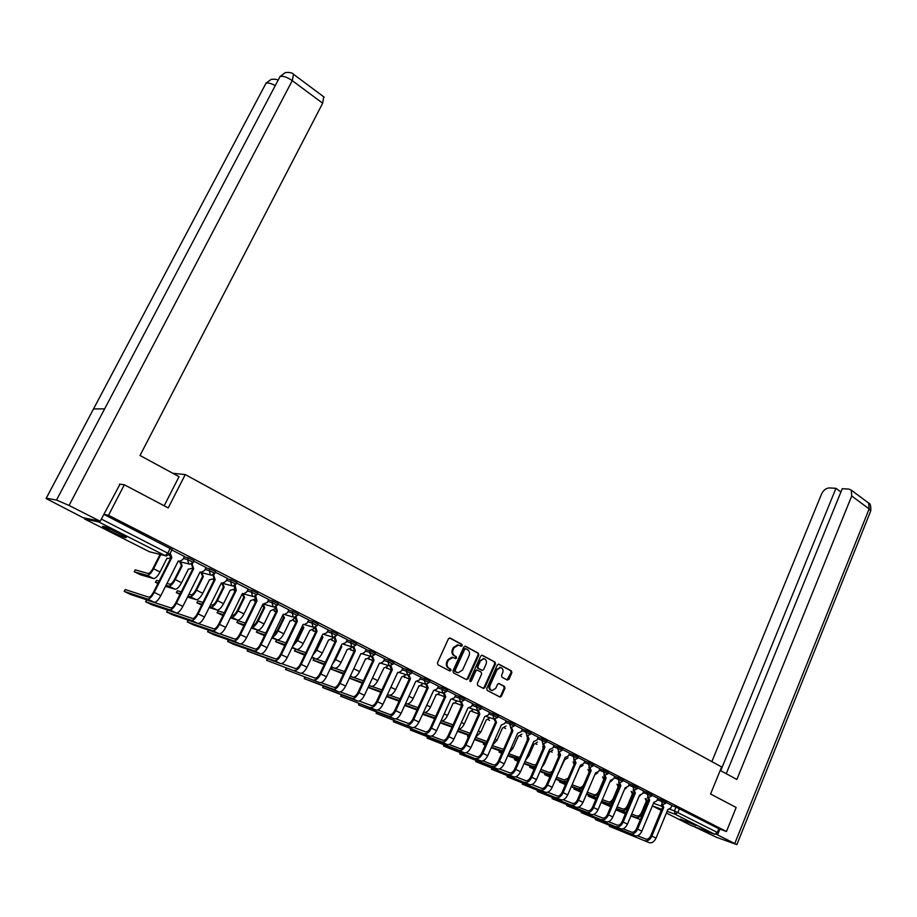 <?xml version="1.0" encoding="UTF-8"?>
<svg xmlns="http://www.w3.org/2000/svg" width="917" height="917" viewBox="0 0 917 917"><rect width="100%" height="100%" fill="white"/><g stroke="black" fill="none" stroke-linecap="round" stroke-linejoin="round"><path stroke-width="1.38" d="M457.652 644.823L453.307 647.551L452.402 649.545L453.158 649.752L454.064 647.757L458.42 645.018L457.652 644.823L461.285 646.267L462.225 645.671L461.881 644.342L450.167 638.049L448.447 638.794L437.443 662.853L437.948 664.779L449.777 670.946L450.981 670.419L450.625 669.078L449.101 668.287C447.072 666.9 446.533 664.859 447.507 662.154L448.413 660.148L452.826 657.397L452.07 657.18L447.656 659.931L448.413 660.148M460.793 646.061L461.125 644.135L449.548 637.934M449.49 670.797L450.224 670.189L449.101 668.287M452.07 657.18L455.657 658.624L456.609 658.028L456.265 656.687L454.752 655.884C452.723 654.486 452.196 652.446 453.158 649.752M455.153 658.406L455.852 657.81L454.752 655.884M118.545 532.926C107.851 527.722 102.521 525.613 102.566 526.587L110.407 531.115C120.987 536.262 126.282 538.359 126.294 537.408L118.545 532.926M695.992 825.529L680.242 819.11L695.992 825.529M507.319 680.059L508.946 679.314L511.869 672.746L511.399 670.889L498.986 664.229L497.335 664.963L486.755 688.575L487.236 690.444L500.063 697.08L501.416 696.221L504.969 688.243L504.499 686.386L498.859 683.474L497.53 684.334L495.753 688.289L492.142 690.581C489.907 689.802 489.219 688.048 490.068 685.308L497.025 669.777L500.567 667.519C502.814 668.287 503.525 670.04 502.676 672.791L501.53 675.37L502 677.239L507.319 680.059M119.485 484.13L124.345 484.772L168.235 507.926L185.245 474.57L721.622 766.956L710.583 793.996L736.156 807.487L726.459 831.524L108.527 515.274L103.862 514.368L101.397 519.102L169.725 554.143M124.345 484.772L108.527 515.274M478.834 655.059L478.342 653.168L465.527 646.29L463.83 647.024L452.952 670.946L453.457 672.86L466.398 679.6L468.083 678.844L478.834 655.059L477.574 652.961L464.919 646.176M482.388 655.334L495.008 662.097L495.478 663.977L484.887 687.601L483.523 688.461L477.791 685.526L477.298 683.646L481.631 674.018L481.15 672.127L477.218 670.121L475.866 670.969L471.327 681.022L470.375 681.629L469.813 680.231L480.714 656.068L481.941 655.208M671.794 805.584L675.989 807.098L674.431 810.892L717.346 832.476L714.664 834.264L690.856 825.392M726.459 831.524L718.848 828.75L717.346 832.476M84.272 517.933L84.513 518.942L98.772 521.945L99.964 521.211M100.732 520.226L101.397 519.102M184.386 556.436L171.823 549.982M206.027 567.485L193.808 561.204M166.607 611.926L167.662 610.137L192.444 618.448C193.934 618.562 195.573 616.958 197.384 613.645L214.395 579.441L215.174 579.647L198.141 613.897C195.711 618.356 193.487 620.522 191.481 620.362L166.573 611.983L172.877 614.94L197.82 623.445C199.837 623.606 202.061 621.451 204.48 616.992L221.433 582.822L222.567 583.212L225.788 581.389L227.427 578.386L215.403 572.242M248.175 589.012L236.609 583.074M268.704 599.5L257.436 593.712M288.866 609.794L277.897 604.165M261.334 653.855L275.513 658.876C277.117 659.059 278.779 657.546 280.499 654.337L296.5 621.118L297.349 621.371L281.336 654.623C279.009 658.956 276.774 660.985 274.607 660.733L247.212 651.024L280.51 663.599C282.688 663.862 284.923 661.833 287.239 657.523L303.183 624.328L304.157 624.672L307.252 622.872L308.811 619.961L298.002 614.436M322.933 634.346L326.75 632.799L328.286 629.899L317.763 624.534M347.291 639.642L337.192 634.449M321.076 682.649L334.12 687.395C335.805 687.635 337.467 686.18 339.13 683.05L354.443 650.531L355.337 650.806L340.012 683.36C337.777 687.59 335.53 689.538 333.261 689.217L304.238 678.637L338.866 691.934C341.135 692.266 343.394 690.329 345.617 686.111L360.874 653.615L361.757 653.936L364.76 652.159L366.25 649.293L356.277 644.204M340.299 691.922L352.999 696.576C354.707 696.84 356.381 695.407 358.02 692.301L373.104 659.999L374.021 660.286L358.914 692.622C356.702 696.817 354.455 698.743 352.151 698.387L322.635 687.544L357.664 701.069C359.968 701.425 362.226 699.511 364.427 695.315L379.466 663.048L380.326 663.358L383.283 661.593L384.762 658.75L375.053 653.798M402.827 668.012L393.508 663.22M377.77 710.01L389.828 714.503C391.582 714.79 393.255 713.403 394.849 710.331L409.521 678.488L410.461 678.786L395.777 710.675C393.622 714.802 391.364 716.67 389.003 716.28L358.536 704.932L394.344 718.871C396.694 719.272 398.952 717.403 401.107 713.277L415.722 681.457L419.424 679.99L420.869 677.193L411.664 672.493M433.581 690.524L437.054 688.965L438.475 686.191L429.523 681.618M455.669 695.006L447.083 690.593M431.655 736.053L442.854 740.306C444.653 740.627 446.327 739.297 447.874 736.294L461.95 705.093L462.913 705.414L448.837 736.649C446.751 740.695 444.493 742.495 442.063 742.048L410.312 730.001L447.141 744.512C449.571 744.959 451.829 743.171 453.915 739.136L467.934 707.97L471.476 706.491L472.851 703.752L464.369 699.419M449.032 744.466L459.956 748.627C461.778 748.971 463.452 747.653 464.988 744.673L478.869 713.678L479.843 714.011L465.962 745.04C463.887 749.051 461.629 750.828 459.176 750.358L427.047 738.093L464.174 752.788C466.638 753.258 468.896 751.493 470.96 747.481L484.784 716.521L488.268 715.042L489.632 712.326L481.379 708.107M501.53 725.015L504.797 723.467L506.15 720.762L498.103 716.658M482.961 760.881L493.369 764.881C495.226 765.248 496.899 763.964 498.401 761.03L511.904 730.448L512.901 730.792L499.387 761.408C497.369 765.363 495.111 767.093 492.612 766.601L459.738 753.923L497.45 768.95C499.948 769.443 502.218 767.724 504.224 763.781L517.692 733.222L521.074 731.743L522.403 729.061L514.575 725.072M538.279 737.199L530.794 733.348M549.73 749.487L552.859 747.94L554.166 745.292L546.75 741.509M565.308 757.396L568.391 755.849L569.675 753.212L562.465 749.533M584.828 760.972L577.951 757.442M599.878 768.664L593.184 765.225M578.547 807.166L587.579 810.731C589.505 811.155 591.178 809.963 592.588 807.155L605.082 777.742L606.137 778.12L593.631 807.556C591.74 811.35 589.482 812.955 586.88 812.37L552.114 798.65L591.293 814.514C593.907 815.098 596.153 813.505 598.044 809.722L610.504 780.333L613.599 778.865L614.837 776.286L608.2 772.893M629.314 783.703L622.987 780.447M643.7 791.05L637.556 787.886M623.136 828.773L631.561 832.132C633.532 832.59 635.206 831.444 636.57 828.681L648.594 799.83L649.672 800.22L637.636 829.106C635.79 832.819 633.544 834.367 630.896 833.748L595.351 819.58L635.114 835.8C637.774 836.419 640.02 834.883 641.854 831.169L653.844 802.341L656.813 800.873L658.016 798.34L651.907 795.222M657.821 798.455L662.017 799.956L661.455 801.309L665.685 803.326M643.642 791.211L647.838 792.701L647.264 794.065L651.54 796.105M629.245 783.863L633.452 785.353L632.868 786.717L637.177 788.78M614.631 776.412L618.837 777.88L618.253 779.267L622.609 781.353M599.81 768.836L604.016 770.303L603.42 771.701L607.811 773.81M584.748 761.156L588.966 762.612L588.359 764.01L592.795 766.142M569.468 753.361L573.675 754.806L573.068 756.216L577.55 758.37M553.948 745.441L558.166 746.874L557.547 748.295L562.064 750.473M538.187 737.394L542.405 738.815L541.775 740.248L546.337 742.449M522.174 729.221L526.392 730.643L525.762 732.075L530.37 734.311M505.92 720.934L510.139 722.332L509.497 723.777L514.15 726.035M489.403 712.498L493.621 713.884L492.968 715.34L497.679 717.633M472.622 703.935L476.829 705.311L476.175 706.778L480.932 709.093M455.566 695.235L459.772 696.599L459.108 698.066L463.922 700.416M438.234 686.397L442.441 687.739L441.765 689.217L446.636 691.601M420.616 677.411L424.823 678.729L424.135 680.231L429.053 682.638M402.701 668.275L406.919 669.582L406.22 671.084L411.194 673.525M384.498 658.991L388.705 660.274L387.994 661.787L393.026 664.263M365.986 649.545L370.181 650.806L369.471 652.331L374.56 654.853M347.153 639.94L351.349 641.189L350.626 642.725L355.785 645.27M327.999 630.174L332.195 631.4L331.461 632.948L336.677 635.527M308.525 620.247L312.708 621.439L311.963 622.998L317.248 625.623M288.695 610.137L292.878 611.307L292.122 612.877L297.475 615.536M268.521 599.856L272.704 600.99L271.936 602.572L277.358 605.277M247.991 589.39L252.175 590.502L251.396 592.095L256.886 594.835M227.095 578.742L231.267 579.819L230.476 581.424L236.047 584.209M205.821 567.91L209.993 568.941L209.179 570.557L214.83 573.389M184.157 556.871L188.317 557.868L187.504 559.496L193.223 562.373M185.245 474.57L172.832 473.298M668.012 809.528L670.808 807.992L671.989 805.481L666.051 802.444M666.246 801.974L662.017 799.956M652.102 794.741L647.838 792.701M637.751 787.416L633.452 785.353M623.182 779.966L618.837 777.88M608.395 772.412L604.016 770.303M584.152 762.554L588.359 764.01L589.665 767.701L592.818 766.096L593.414 764.698L588.966 762.612M578.146 756.961L573.675 754.806M562.671 749.051L558.166 746.874M546.956 741.028L542.405 738.815M531 732.878L526.392 730.643M514.792 724.59L510.139 722.332M498.321 716.177L493.621 713.884M481.585 707.626L476.829 705.311M464.587 698.949L459.772 696.599M447.301 690.111L442.441 687.739M429.741 681.148L424.823 678.729M411.882 672.023L406.919 669.582M393.737 662.75L388.705 660.274M375.271 653.317L370.181 650.806M356.507 643.734L351.349 641.189M337.41 633.979L332.195 631.4M317.993 624.064L312.708 621.439M298.231 613.966L292.878 611.307M278.126 603.695L272.704 600.99M257.666 593.242L252.175 590.502M236.838 582.604L231.267 579.819M215.633 571.772L209.993 568.941M194.037 560.745L188.317 557.868M718.848 828.75L675.989 807.098M103.862 514.368L172.052 549.524M452.402 649.545C451.439 652.239 451.966 654.279 453.995 655.666M448.356 668.057C446.315 666.682 445.788 664.642 446.751 661.936L447.656 659.931M466.18 679.486L467.326 678.614L478.055 654.853M465.882 648.789L464.701 649.305L455.164 670.293L455.52 671.622L458.133 672.791L462.558 670.04L469.034 655.724C469.985 653.053 469.47 651.024 467.464 649.637L465.882 648.789M465.561 648.697L463.933 649.098L464.701 649.305M457.331 672.562L454.752 671.404L454.408 670.063L463.933 649.098M481.792 655.219L495.008 662.097M482.984 688.231L484.107 687.36L494.699 663.759L494.229 661.879M477.138 670.109L475.098 670.751L470.57 680.792L471.327 681.022M469.928 681.377L470.57 680.792M486.113 664.046C486.973 661.272 486.251 659.495 483.947 658.715L480.37 660.985L477.895 666.487L478.376 668.378L482.296 670.396L483.649 669.536L486.113 664.046M483.798 658.67L479.602 660.779L480.37 660.985M481.608 670.178L477.608 668.161L477.115 666.269L479.602 660.779M500.395 667.461L496.246 669.559L497.025 669.777M491.466 690.375L491.363 690.352C489.139 689.561 488.44 687.807 489.288 685.079L496.246 669.559M499.524 696.84L500.636 695.98L504.178 688.014L503.708 686.157L498.619 683.474M507.09 679.944L511.078 672.528L510.62 670.671L498.389 664.114M134.214 571.669L135.257 569.847L148.084 573.469C149.482 573.492 151.076 571.853 152.887 568.563L159.913 554.728L160.624 554.9L153.597 568.758C151.156 573.194 149.001 575.395 147.121 575.36L134.169 571.75L140.622 574.81L153.552 578.547C155.431 578.581 157.586 576.392 160.028 571.967L167.02 558.144L168.235 558.545L171.055 557.525M159.913 554.728L159.088 554.2M159.799 554.384L160.624 554.9M124.254 591.408L130.615 594.48L154.205 602.263L147.637 599.076L124.254 591.408L125.205 589.539L148.623 597.127C150.044 597.196 151.683 595.546 153.529 592.176L171.089 557.467L169.198 554.911M124.162 591.373L125.205 589.539M171.089 557.467L171.823 557.639L154.251 592.405C151.763 596.944 149.551 599.168 147.637 599.076M170.23 553.111L171.823 557.639M184.397 556.401L182.827 559.519L179.549 561.353L178.311 560.94L160.83 595.626C158.343 600.154 156.131 602.366 154.205 602.263M158.183 582.971L155.431 582.261L157.884 583.579M155.466 582.18L156.52 580.369L159.122 581.126M166.986 583.407L169.714 584.209C171.147 584.244 172.751 582.627 174.539 579.372L181.451 565.629L179.778 561.697M181.451 565.629L182.185 565.823L175.262 579.578C172.855 583.969 170.688 586.146 168.774 586.089L166.046 585.287M180.511 561.88L182.185 565.823M188.444 569.044L181.577 582.731C179.17 587.109 177.015 589.276 175.078 589.207L165.496 586.364M188.673 569.102L192.41 568.265M180.328 593.689L176.316 592.577L179.95 594.457M176.362 592.508L177.417 590.72L181.245 591.855M188.982 594.159L190.965 594.755C192.421 594.812 194.037 593.219 195.802 589.986L202.611 576.346L200.949 572.495M202.611 576.346L203.368 576.541L196.547 590.204C194.163 594.56 191.997 596.703 190.037 596.623L188.042 596.016M201.706 572.689L203.368 576.541M209.512 579.716L202.749 593.299C200.376 597.655 198.21 599.775 196.238 599.684L187.526 597.047M209.741 579.773L213.478 578.833M164.177 505.783L179.044 476.668L140.014 455.485L322.669 103.208L292.271 80.639L69.062 505.45L100.194 521.257L120.012 484.199M69.062 505.45L56.51 500.052L104.63 408.867L93.523 408.936L46.274 498.172L56.51 500.052M275.26 85.59C271.123 83.355 268.028 82.576 265.987 83.264L46.068 498.516L83.069 517.681L100.194 521.257M323.701 96.789L322.669 103.208M93.523 408.936L265.987 83.264L271.203 79.355M293.509 74.266L292.271 80.639C287.078 77.097 283.009 75.733 280.04 76.547L285.29 72.581M720.2 770.429L736.867 779.473L851.721 495.982L851.297 490.148L848.936 489.116L842.253 488.704L726.241 773.707M870.554 511.422L736.855 844.626L716.464 837.267L694.054 826.607M736.855 844.626L715.994 834.092M840.912 491.993L835.949 488.325L829.404 487.924C826.068 488.119 823.455 490.148 821.563 493.999L711.856 761.626M835.949 488.325L720.716 770.716M717.587 834.688L719.845 829.106M105.948 527.195L123.543 535.608M122.454 534.989L107.117 527.665M685.389 820.738L693.997 824.543M692.495 823.844L686.913 821.368M145.688 601.781L151.935 604.807L176.213 612.946L169.76 609.816L145.688 601.781L146.617 599.924L170.734 607.891C172.19 607.971 173.829 606.343 175.651 603.008L192.937 568.551L191.47 564.001M145.562 601.747L146.617 599.924M192.937 568.551L193.693 568.746L176.396 603.248C173.932 607.753 171.72 609.943 169.76 609.816M192.822 563.015L192.18 564.276L193.693 568.746M206.05 567.463L204.502 570.546L201.247 572.38L200.066 571.979L182.85 606.401C180.397 610.894 178.185 613.083 176.213 612.946M214.395 579.441L212.882 575.074M214.131 574.34L213.684 575.234L215.174 579.647M202.061 604.234L196.846 602.733L201.625 605.105M196.891 602.652L197.957 600.887L202.966 602.412M210.566 604.727L211.85 605.117C213.34 605.186 214.945 603.627 216.699 600.417L223.404 586.88L221.765 583.109M223.404 586.88L224.172 587.086L217.455 600.646C215.105 604.968 212.927 607.077 210.933 606.962L209.649 606.573M222.533 583.315L224.172 587.086M230.213 590.193L223.553 603.684C221.215 608.005 219.037 610.103 217.02 609.977L209.168 607.547M230.431 590.261L234.236 589.15M223.393 614.608L217.031 612.705L222.946 615.525M217.077 612.625L218.143 610.882L224.287 612.785M231.772 615.112L232.368 615.296C233.881 615.387 235.497 613.851 237.228 610.665L243.83 597.219L242.099 594.113M243.83 597.219L244.621 597.437L238.007 610.905C235.68 615.192 233.503 617.267 231.462 617.13L230.866 616.946M243.005 593.746L244.621 597.437M250.559 600.497L244.002 613.897C241.687 618.173 239.497 620.247 237.457 620.098L230.408 617.875M250.777 600.555L254.674 599.179M244.346 624.798L236.884 622.517L243.922 625.681M236.918 622.437L237.996 620.706L245.229 622.998M252.588 625.314C254.135 625.371 255.74 623.847 257.402 620.74L263.913 607.386L262.285 605.449M263.913 607.386L264.715 607.616L258.204 620.981C255.935 625.188 253.768 627.239 251.705 627.148L257.528 630.048L251.269 628.03M263.099 604.051L264.715 607.616M270.561 610.619L264.085 623.927C261.803 628.179 259.614 630.22 257.528 630.048M270.767 610.688L274.825 608.842M187.435 621.99L193.476 624.913L219.048 633.75L212.824 630.724L187.435 621.99L188.329 620.201M187.274 621.944L188.1 620.133M198.141 623.503L213.764 628.821C215.277 628.959 216.939 627.377 218.716 624.087L235.463 590.135L233.938 585.94M235.463 590.135L236.265 590.353L219.495 624.351C217.1 628.787 214.876 630.907 212.824 630.724M235.119 585.355L236.265 590.353M242.776 593.654L252.794 596.417M248.198 588.989L246.696 592.038L243.509 593.849L242.409 593.471L225.72 627.4C223.324 631.824 221.1 633.934 219.048 633.75M207.781 631.836L213.718 634.713L239.899 643.872L233.789 640.903L207.781 631.836L208.618 630.151M219.633 633.819L234.706 639.023C236.254 639.172 237.916 637.613 239.669 634.358L256.164 600.646L254.628 596.6M256.164 600.646L256.989 600.876L240.472 634.621C238.099 639.023 235.875 641.109 233.789 640.903M255.774 596.13L256.989 600.876M263.03 603.936L246.593 637.613C244.22 642.003 241.996 644.089 239.899 643.872M263.225 604.039L267.237 602.492L268.715 599.477M227.783 641.522L233.617 644.353L260.382 653.821L254.376 650.91L227.783 641.522L228.574 639.917M240.69 643.929L255.281 649.03C256.863 649.202 258.525 647.666 260.268 644.433L276.51 610.974L274.962 607.054M276.51 610.974L277.347 611.215L261.081 644.708C258.732 649.076 256.496 651.139 254.376 650.91M276.074 606.676L277.347 611.215M260.382 653.821C262.514 654.062 264.749 652.01 267.088 647.654L283.273 614.218L284.293 614.585L287.422 612.774L288.878 609.771M264.921 634.828L256.393 632.157L264.52 635.664M256.428 632.088L257.517 630.369L265.804 633.028M273.151 635.126L277.232 630.644L283.651 617.382L282.333 616.178M283.651 617.382L284.476 617.622L278.057 630.896C276.2 634.449 274.275 636.478 272.246 637.006M282.791 615.227L284.476 617.622M290.219 620.58L283.846 633.785C281.576 638.003 279.387 640.02 277.266 639.814L271.753 638.026M290.196 620.614L291.205 620.878L294.815 617.966M296.5 621.118L294.953 617.324M296.042 617.015L297.349 621.371M285.141 644.685L275.593 641.648L284.751 645.499M275.627 641.579L276.716 639.883L286.001 642.909M293.532 644.399L296.73 640.375L303.057 627.205L302.117 626.54M303.057 627.205L303.894 627.457L297.567 640.639L292.557 646.439M302.427 625.898L303.894 627.457M309.82 630.46L303.252 643.482C301.017 647.666 298.827 649.649 296.672 649.431L291.881 647.849M309.74 630.426L313.511 628.902L314.233 627.411M266.801 660.412L300.295 673.204L266.801 660.412L267.5 658.945M281.599 663.621L295.377 668.539C297.016 668.745 298.678 667.255 300.375 664.08L316.147 631.091L314.611 627.411M316.147 631.091L317.007 631.343L301.223 664.378C298.942 668.665 296.695 670.671 294.495 670.384M315.666 627.159L317.007 631.343M322.738 634.255L307.035 667.209C304.753 671.496 302.507 673.491 300.295 673.204M305.006 654.394L294.472 650.967L304.639 655.162M294.506 650.91L295.606 649.225L305.854 652.617M313.774 653.053L315.907 649.947L322.142 636.868L321.638 636.581M322.142 636.868L322.99 637.132L316.755 650.222L312.628 655.472M321.833 636.157L322.99 637.132M328.55 639.986L322.348 653.007C320.136 657.168 317.947 659.128 315.757 658.876L311.654 657.512M328.745 640.043L332.458 638.519L333.077 637.2M285.817 669.616L319.746 682.649L285.817 669.616L286.494 668.218M301.51 673.216L314.921 678.053C316.571 678.271 318.245 676.803 319.918 673.64L335.45 640.891L333.926 637.315M335.45 640.891L336.333 641.155L320.79 673.949C318.52 678.213 316.273 680.185 314.05 679.887M334.969 637.12L336.333 641.155M319.746 682.649C321.982 682.959 324.24 680.987 326.486 676.746L341.949 644.066M342.156 644.112L345.915 642.565L347.302 639.619M324.526 663.931L313.041 660.148L324.171 664.676M313.075 660.091L314.187 658.429L325.363 662.166M334.292 660.263L340.872 646.359L341.766 646.645L335.622 659.632L332.481 664.068M340.986 646.107L341.766 646.645M347.222 649.454L341.124 662.383C338.946 666.51 336.745 668.436 334.522 668.172L331.094 667.014M347.428 649.5L351.085 647.987L351.67 646.749M354.443 650.531L352.93 647.047M353.962 646.898L355.337 650.806M343.715 673.319L331.312 669.181L343.371 674.029M331.346 669.123L332.458 667.484L344.54 671.565M359.819 655.861L352.22 672.058M369.941 656.148L369.402 657.294L366.468 659.025L365.631 658.727L359.59 671.611C357.435 675.703 355.234 677.606 352.988 677.319L350.191 676.356M362.57 682.557L349.411 678.03M349.366 678.121L362.249 683.234M383.914 667.989L377.758 680.678C375.615 684.735 373.414 686.615 371.144 686.306L368.978 685.561M383.879 667.966L387.421 666.441L387.914 665.387M353.435 677.411L363.384 680.804M368.095 687.441L380.807 692.301M401.692 676.987L395.628 689.595C393.519 693.63 391.307 695.487 389.003 695.155L387.444 694.605M401.669 676.975L405.154 675.451L405.601 674.476M371.809 686.409L381.919 689.905M381.117 691.636L368.233 687.154M386.538 696.542L399.055 701.207M423.012 683.417L419.768 686.031L419 685.756L413.212 698.376C411.125 702.376 408.913 704.21 406.586 703.866L405.601 703.511M389.828 695.258L400.144 698.846M399.342 700.577L386.722 696.152M404.695 705.482L416.994 709.987M440.149 692.209L436.973 694.754L436.228 694.478L430.509 707.018C428.445 710.984 426.233 712.796 423.883 712.429L423.459 712.28M407.549 703.958L418.06 707.66M417.281 709.368L404.913 705.001M422.554 714.24L434.647 718.619M457.01 700.863L453.904 703.328L453.181 703.064L447.542 715.512C445.559 719.375 443.381 721.175 441.02 720.9M424.961 712.52L435.69 716.326M434.922 718.034L422.806 713.713M373.104 659.999L371.614 656.606M372.634 656.503L374.021 660.286M341.067 696.37L376.153 710.045L341.067 696.37L341.651 695.132M359.189 701.035L371.568 705.62C373.299 705.884 374.973 704.474 376.589 701.39L391.467 669.318L389.943 665.994M391.467 669.318L392.384 669.616L377.495 701.723C375.317 705.884 373.059 707.786 370.732 707.408M391.009 665.948L392.384 669.616M402.838 667.989L401.508 670.866L398.574 672.631L397.749 672.333L382.916 704.371C380.738 708.532 378.492 710.423 376.153 710.045M409.521 678.488L408.065 675.244M409.074 675.221L410.461 678.786M376.451 713.495L412.226 727.559L376.451 713.495L376.979 712.349M396.029 718.836L407.79 723.238C409.555 723.547 411.229 722.172 412.822 719.134L427.276 687.498L425.843 684.323M427.276 687.498L428.228 687.807L413.75 719.478C411.618 723.57 409.36 725.427 406.988 725.015M426.852 684.346L428.228 687.807M433.603 690.535L419 722.046C416.868 726.138 414.61 727.972 412.226 727.559M393.725 721.862L429.821 736.11L393.725 721.862L394.23 720.762M413.991 727.513L425.465 731.846C427.253 732.156 428.927 730.803 430.486 727.789L444.756 696.37L443.335 693.252M444.756 696.37L445.708 696.679L431.437 728.132C429.328 732.202 427.07 734.024 424.663 733.6M444.355 693.309L445.708 696.679M455.68 694.983L454.408 697.803L450.82 699.27L436.595 730.666C434.498 734.723 432.239 736.534 429.821 736.11M461.95 705.093L460.54 702.044M461.56 702.124L462.913 705.414M440.137 722.848L452.012 727.124M469.848 711.535L464.3 723.891C462.592 727.319 460.609 729.118 458.351 729.29M470.02 711.592L473.619 709.38M442.097 720.945L453.032 724.854M452.276 726.551L440.389 722.287M478.869 713.678L477.482 710.675M478.502 710.801L479.843 714.011M486.285 719.856L480.806 732.121L475.442 737.428M486.446 719.914L489.965 717.759M470.089 733.256L458.958 729.244M469.344 734.941L457.698 730.723M469.103 735.491L457.457 731.273M443.966 746.174L480.944 760.927L443.966 746.174L444.413 745.189M466.134 752.731L476.794 756.823C478.628 757.167 480.313 755.872 481.826 752.914L495.512 722.138L494.148 719.18M495.512 722.138L496.51 722.47L482.812 753.293C480.76 757.27 478.502 759.024 476.026 758.542M495.18 719.341L496.51 722.47M501.37 724.934L487.718 755.7C485.689 759.666 483.431 761.419 480.944 760.927M468.518 736.775L467.532 736.5L468.427 737.004M502.459 728.041L497.048 740.237L492.326 745.326M502.619 728.098L506.069 726M475.545 737.417L486.927 741.452M486.17 743.137L474.731 739.033M485.907 743.733L474.49 739.561M511.904 730.448L510.563 727.536M511.594 727.731L512.901 730.792M485.357 744.971L483.419 744.34L485.219 745.292M518.38 736.11L513.05 748.226L508.981 752.995M518.541 736.168L521.922 734.116M511.422 731.537L511.434 730.54M492.211 745.578L503.548 749.372M502.78 751.115L491.478 747.217M502.459 751.848L491.26 747.733M476.198 761.786L513.703 776.837L476.198 761.786L476.599 760.858M499.524 768.893L509.68 772.825C511.548 773.203 513.222 771.931 514.712 769.019L528.032 738.644L526.725 735.755M528.032 738.644L529.052 738.987L515.709 769.397C513.715 773.329 511.457 775.037 508.935 774.521M527.756 735.996L529.052 738.987M533.763 741.383L520.478 771.736C518.483 775.656 516.225 777.352 513.703 776.837M533.912 741.463L537.087 739.904L538.279 737.176M501.92 753.052L499.054 752.078L501.748 753.43M534.072 744.054L528.811 756.089L525.43 760.411M534.233 744.111L537.534 742.105M527.367 740.179L527.206 738.563M508.694 753.648L518.288 757.167L519.962 757.052M519.16 758.886L507.972 755.287M518.735 759.838L507.754 755.78M491.948 769.409L529.694 784.608L491.948 769.409L492.349 768.515M515.824 776.779L525.739 780.642C527.63 781.02 529.304 779.771 530.771 776.882L543.919 746.702L542.623 743.859M543.919 746.702L544.939 747.057L531.78 777.272C529.797 781.169 527.539 782.854 525.005 782.327M543.655 744.123L544.939 747.057M549.581 749.418L536.468 779.565C534.496 783.462 532.238 785.135 529.694 784.608M518.231 761.007L514.46 759.689L518.036 761.431M549.524 751.883L544.32 763.838L541.695 767.552M549.673 751.929L552.917 749.98M543.139 748.501L542.738 746.449M524.914 761.591L533.866 764.893L536.181 764.457M535.322 766.44L533.144 766.543L524.203 763.219M534.771 767.701L523.997 763.701M507.468 776.928L545.443 792.254L507.468 776.928L507.846 776.057M531.871 784.551L541.557 788.333C543.449 788.735 545.134 787.497 546.578 784.62L559.565 754.645L558.281 751.837M559.565 754.645L560.596 755L547.598 785.021C545.638 788.884 543.38 790.557 540.824 790.007M559.324 752.123L560.596 755M565.159 757.316L552.217 787.279C550.269 791.142 548.011 792.804 545.443 792.254M534.279 768.836L529.648 767.185L534.072 769.294M559.038 754.576L559.072 755.78M564.734 759.585L557.811 774.338M564.895 759.643L568.07 757.729M558.717 756.594L558.029 754.232M540.881 769.42L549.214 772.515L552.24 771.552M551.277 773.788L548.504 774.143L540.182 771.037M550.555 775.45L539.975 771.506M522.759 784.333L560.963 799.784L522.759 784.333L523.126 783.485M547.667 792.208L557.135 795.91C559.038 796.323 560.711 795.096 562.155 792.254L574.97 762.463L573.71 759.7M574.97 762.463L576.002 762.829L563.176 792.643C561.238 796.495 558.98 798.134 556.413 797.584M574.753 760.01L576.002 762.829M580.507 765.11L567.726 794.879C565.8 798.707 563.542 800.346 560.963 799.784M580.644 765.179L583.693 763.632L584.84 760.961M550.074 776.55L544.606 774.578L549.879 777.008M574.111 762.245L574.329 763.941M579.727 767.174L573.962 780.356M579.888 767.231L583.006 765.363M574.111 764.457L573.102 761.889M556.608 777.135L564.322 780.012L568.208 778.166M567.015 780.929L563.634 781.639L555.908 778.739M566.098 783.084L555.713 779.198M537.832 791.623L576.243 807.212L537.832 791.623L538.187 790.809M563.221 799.739L572.472 803.372C574.386 803.796 576.059 802.593 577.492 799.762L590.135 770.165L588.897 767.437M590.135 770.165L591.178 770.532L578.524 800.163C576.61 803.98 574.351 805.596 571.761 805.034M589.952 767.758L591.178 770.532M595.614 772.779L583.006 802.352C581.091 806.158 578.833 807.785 576.243 807.212M595.763 772.859L598.755 771.3L599.89 768.641M565.629 784.161L559.347 781.869L565.445 784.597M572.082 784.734L579.223 787.405C581.114 787.783 582.742 786.603 584.129 783.84L589.161 772.08L587.946 769.432M588.966 769.787L589.413 771.85M594.766 774.762L597.712 772.882M582.582 787.841L578.535 789.021L571.394 786.327M581.401 790.614L571.211 786.763M605.082 777.742L603.856 775.06M604.922 775.404L606.137 778.12M580.954 791.646L573.882 789.056L580.77 792.07M587.327 792.219L593.895 794.684C595.798 795.073 597.437 793.904 598.801 791.165L603.764 779.484L602.572 776.871M603.604 777.226L604.314 779.553M609.69 782.235L612.155 780.424M597.987 794.454L593.219 796.288L586.651 793.801M596.474 798.019L586.467 794.237M567.314 805.894L606.114 821.712L567.314 805.894L567.646 805.126M593.631 814.479L602.458 817.964C604.406 818.411 606.08 817.23 607.467 814.434L619.8 785.216L618.597 782.568M619.8 785.216L620.866 785.594L608.521 814.846C606.641 818.617 604.395 820.199 601.77 819.603M619.663 782.923L620.866 785.594M629.326 783.68L628.214 786.305L625.165 787.783L612.865 816.978C610.997 820.738 608.739 822.308 606.114 821.712M596.039 799.028L588.21 796.128L595.867 799.441M602.343 799.59L608.361 801.871C610.275 802.26 611.903 801.103 613.267 798.386L618.173 786.775L616.992 784.195M618.173 786.775L619.021 787.073L618.024 784.562M624.443 789.503L626.322 788.001M613.324 800.552C611.513 803.028 609.633 804.003 607.696 803.452L601.667 801.171M611.318 805.321L601.495 801.584M581.745 812.886L620.717 828.808L581.745 812.886L582.066 812.141M608.498 821.678L617.118 825.105C619.078 825.552 620.752 824.383 622.127 821.609L634.312 792.586L633.12 789.961M634.312 792.586L635.378 792.964L623.182 822.033C621.325 825.77 619.078 827.329 616.442 826.733M634.186 790.328L635.378 792.964M643.711 791.039L642.622 793.641L639.607 795.119L627.469 824.131C625.612 827.856 623.365 829.415 620.717 828.808M610.905 806.307L602.331 803.109L610.733 806.708M617.13 806.857L622.62 808.943C624.534 809.344 626.173 808.198 627.515 805.504L632.363 793.962L631.194 791.405M632.363 793.962L633.395 794.328L628.546 805.894C626.735 809.528 624.534 811.075 621.955 810.525L616.465 808.427M632.237 791.784L633.395 794.328M639.011 796.541L640.318 795.348M621.955 810.525L625.956 812.496L616.293 808.828M648.594 799.83L647.436 797.251M648.502 797.63L649.672 800.22M625.543 813.471L616.258 809.986L625.383 813.86M631.698 814.021L636.673 815.912C638.599 816.325 640.226 815.202 641.556 812.519L646.347 801.034L645.201 798.524M646.347 801.034L647.391 801.424L642.599 812.909C640.811 816.52 638.61 818.044 636.02 817.483L631.045 815.58M646.244 798.902L647.391 801.424M653.443 803.303L654.165 802.49M640.364 819.592L630.885 815.97M609.988 826.561L649.293 842.689L609.988 826.561L610.286 825.85M637.567 835.765L645.797 839.055C647.78 839.525 649.442 838.39 650.795 835.651L662.682 806.983L661.535 804.438M662.682 806.983L663.759 807.373L651.872 836.075C650.05 839.766 647.803 841.29 645.132 840.66M662.613 804.828L663.759 807.373M667.874 809.47L656.033 838.115C654.211 841.795 651.964 843.319 649.293 842.689M461.125 644.135L461.881 644.342M449.869 668.848L450.625 669.078M455.508 656.469L456.265 656.687M653.477 803.281L661.914 806.341M669.891 809.241L674.431 810.892L675.199 814.25L667.117 811.293M661.719 809.31L652.377 805.883M652.354 805.928L661.249 810.433M666.407 813.024L691.097 825.506M714.664 834.264L675.199 814.25L677.881 812.405L679.451 808.611M84.513 518.942L149.586 551.828L165.243 555.656L98.772 521.945M657.26 799.796L661.455 801.309L662.624 804.828L665.696 803.281L666.258 801.928M643.069 792.575L647.264 794.065L648.457 797.618L651.551 796.059L652.125 794.695M628.672 785.227L632.868 786.717L634.083 790.305L637.2 788.735L637.774 787.371M614.058 777.788L618.253 779.267L619.502 782.889L622.62 781.307L623.205 779.92M599.214 770.223L603.42 771.701L604.693 775.346L607.833 773.753L608.418 772.366M568.861 754.76L573.068 756.216L574.409 759.941L577.572 758.313L578.168 756.903M553.329 746.851L557.547 748.295L558.912 752.055L562.087 750.415L562.706 749.006M537.568 738.815L541.775 740.248L543.173 744.042L546.36 742.392L546.99 740.97M521.555 730.654L525.762 732.075L527.195 735.915L530.393 734.253L531.023 732.809M505.278 722.367L509.497 723.777L510.964 727.651L514.173 725.977L514.815 724.533M488.75 713.953L492.968 715.34L493.919 719.077L486.675 716.647M471.968 705.391L476.175 706.778L477.711 710.732L480.955 709.024L481.62 707.569M454.901 696.702L459.108 698.066L460.689 702.067L463.945 700.347L464.61 698.88M437.558 687.876L441.765 689.217L442.785 693.069L435.288 690.639M419.929 678.889L424.135 680.231L425.797 684.311L429.087 682.569L429.775 681.067M402.013 669.765L406.22 671.084L407.916 675.21L411.229 673.456L411.916 671.943M369.906 656.217L371.58 656.732M383.799 660.492L387.994 661.787L389.072 665.742L381.289 663.323M351.589 646.909L352.873 647.299M365.275 651.059L369.471 652.331L371.27 656.561L374.594 654.761L375.317 653.236M332.963 637.453L333.845 637.716M346.431 641.464L350.626 642.725L351.738 646.76L352.472 646.989L355.819 645.19L356.541 643.654M327.266 631.71L331.461 632.948L332.596 637.017L333.352 637.258L336.722 635.447L337.456 633.888M307.78 621.795L311.963 622.998L313.121 627.113L313.912 627.366L317.293 625.532L318.039 623.973M287.938 611.696L292.122 612.877L293.314 617.038L294.128 617.29L297.521 615.445L298.277 613.874M267.764 601.426L271.936 602.572L273.151 606.779L274 607.043L277.404 605.186L278.172 603.604M247.212 590.972L251.396 592.095L252.622 596.337L253.516 596.612L256.932 594.743L257.711 593.15M226.304 580.335L230.476 581.424L231.737 585.722L232.666 585.997L236.093 584.106L236.884 582.501M205.018 569.514L209.179 570.557L210.474 574.902L211.437 575.188L214.876 573.285L215.678 571.669M183.343 558.487L187.504 559.496L188.81 563.886L189.83 564.184L193.281 562.27L194.095 560.642M192.318 568.357L192.581 569.251M213.237 579.12L213.867 580.495M233.789 589.677L234.867 591.35M255.556 601.884L253.998 600.039M275.96 612.097L273.862 610.229M296.008 622.127L293.394 620.224M315.7 632.008L312.605 630.059M335.06 641.717L331.495 639.722M354.088 651.265L350.076 649.225M393.771 662.67L393.061 664.183L389.072 665.742M372.795 660.664L368.359 658.555M391.192 669.914L386.344 667.736M409.28 679.016L404.042 676.769M447.336 690.043L446.659 691.533L442.785 693.069M427.07 687.968L421.465 685.664M444.573 696.782L438.601 694.398M461.79 705.448L455.485 703.007M498.344 716.108L497.702 717.564L493.919 719.077M478.731 713.988L472.095 711.466M489.552 720.418L488.463 719.799M505.576 728.545L504.568 728.006M521.36 736.546L520.443 736.076M536.904 744.432L536.078 744.019M552.217 752.192L551.472 751.848M170.253 548.309L167.903 552.94L165.243 555.656L166.298 555.966L169.771 554.028L172.109 549.409M165.53 555.782L149.448 551.759M453.307 647.551L454.064 647.757M446.751 661.936L447.507 662.154M467.326 678.614L468.083 678.844M477.574 652.961L478.342 653.168M454.408 670.063L455.164 670.293M454.752 671.404L455.52 671.622M456.357 672.23L457.113 672.459M494.699 663.759L495.478 663.977M484.107 687.36L484.887 687.601M475.098 670.751L475.866 670.969M477.115 666.269L477.895 666.487M477.608 668.161L478.376 668.378M481.207 670.063L481.987 670.281M489.288 685.079L490.068 685.308M503.708 686.157L504.499 686.386M504.178 688.014L504.969 688.243M500.636 695.98L501.416 696.221M510.62 670.671L511.399 670.889M511.078 672.528L511.869 672.746M508.156 679.096L508.946 679.314M135.257 569.847L134.318 571.692M159.707 554.625L160.418 554.796M153.597 568.758L160.028 571.967M147.121 575.36L153.552 578.547M171.617 557.536L170.871 557.353M160.83 595.626L154.251 592.405M156.52 580.369L155.592 582.203M181.245 565.525L181.979 565.72M175.262 579.578L181.577 582.731M168.774 586.089L175.078 589.207M177.417 590.72L176.5 592.542M202.405 576.243L203.161 576.449M196.547 590.204L202.749 593.299M190.037 596.623L196.238 599.684M280.258 76.157L104.63 408.867M734.804 843.422L869.144 508.912L851.721 495.982M851.297 490.148L868.674 503.112C870.325 503.353 871.012 505.955 870.749 510.918L869.144 508.912L868.674 503.112L867.791 502.459M193.487 568.643L192.73 568.448M182.85 606.401L176.396 603.248M192.18 564.276L191.424 564.093M167.662 610.137L166.745 611.971M214.968 579.544L214.188 579.338M204.48 616.992L198.141 613.897M213.684 575.234L212.973 575.051M197.82 623.445L191.481 620.362M197.957 600.887L197.052 602.698M223.198 586.777L223.977 586.983M217.455 600.646L223.553 603.684M210.933 606.962L217.02 609.977M218.143 610.882L217.26 612.682M243.635 597.127L244.426 597.345M238.007 610.905L244.002 613.897M231.462 617.13L237.457 620.098M237.996 620.706L237.125 622.494M263.718 607.295L264.52 607.524M258.204 620.981L264.085 623.927M236.059 590.25L235.268 590.032M225.72 627.4L219.495 624.351M256.783 600.773L255.969 600.543M246.593 637.613L240.472 634.621M277.152 611.112L276.315 610.871M267.088 647.654L261.081 644.708M257.517 630.369L256.657 632.145M283.468 617.29L284.281 617.531M278.057 630.896L283.846 633.785M272.12 637.269L277.266 639.814M248.198 649.511L247.452 651.047M297.154 621.268L296.306 621.027M287.239 657.523L281.336 654.623M280.51 663.599L274.607 660.733M276.716 639.883L275.868 641.648M302.874 627.113L303.71 627.366M297.567 640.639L303.252 643.482M292.191 647.207L296.672 649.431M316.823 631.251L315.952 630.999M307.035 667.209L301.223 664.378M295.606 649.225L294.77 650.978M321.959 636.776L322.807 637.04M316.755 650.222L322.348 653.007M311.918 656.973L315.757 658.876M336.149 641.063L335.267 640.8M326.486 676.746L320.79 673.949M314.187 658.429L313.35 660.171M340.883 646.336L341.594 646.554M335.622 659.632L341.124 662.383M331.301 666.579L334.522 668.172M305.178 677.342L304.536 678.683M355.154 650.715L354.26 650.44M345.617 686.111L340.012 683.36M338.866 691.934L333.261 689.217M332.458 667.484L331.645 669.204M354.18 668.906L359.59 671.611M350.363 676.012L352.988 677.319M350.42 676.437L349.641 678.099M372.485 678.041L377.758 680.678M369.092 685.297L371.144 686.306M390.86 687.211L395.628 689.595M387.524 694.421L389.003 695.155M408.936 696.244L413.212 698.376M405.646 703.396L406.586 703.866M426.714 705.116L430.509 707.018M444.206 713.85L447.542 715.512M323.563 686.306L322.956 687.601M373.838 660.194L372.932 659.908M364.427 695.315L358.914 692.622M357.664 701.069L352.151 698.387M392.212 669.525L391.284 669.227M382.916 704.371L377.495 701.723M359.453 703.809L358.902 705.001M410.289 678.695L409.349 678.397M401.107 713.277L395.777 710.675M394.344 718.871L389.003 716.28M428.056 687.716L427.116 687.418M419 722.046L413.75 719.478M445.547 696.599L444.585 696.29M436.595 730.666L431.437 728.132M411.217 729.026L410.724 730.092M462.753 705.333L461.778 705.013M453.915 739.136L448.837 736.649M447.141 744.512L442.063 742.048M461.423 722.447L464.3 723.891M427.941 737.176L427.471 738.196M479.683 713.93L478.697 713.598M470.96 747.481L465.962 745.04M464.174 752.788L459.176 750.358M478.365 730.906L480.806 732.121M496.349 722.39L495.352 722.057M487.718 755.7L482.812 753.293M468.587 735.308L468.014 736.592M495.031 739.228L497.048 740.237M460.632 753.086L460.196 754.038M512.752 730.711L511.743 730.368M504.224 763.781L499.387 761.408M497.45 768.95L492.612 766.601M484.463 743.206L483.912 744.444M511.434 747.424L513.05 748.226M501.737 750.977L502.642 751.424M528.891 738.907L527.883 738.563M520.478 771.736L515.709 769.397M500.097 750.977L499.57 752.181M527.584 755.482L528.811 756.089M517.555 758.817L518.896 759.482M544.79 746.977L543.77 746.621M536.468 779.565L531.78 777.272M515.503 758.646L514.987 759.803M543.494 763.425L544.32 763.838M533.144 766.543L534.898 767.403M560.447 754.932L559.416 754.565M552.217 787.279L547.598 785.021M530.679 766.188L530.186 767.311M548.504 774.143L550.659 775.209M575.853 762.749L574.821 762.382M567.726 794.879L563.176 792.643M545.638 773.616L545.168 774.716M563.634 781.639L566.179 782.9M591.041 770.463L589.998 770.085M583.006 802.352L578.524 800.163M560.39 780.952L559.932 782.006M578.535 789.021L581.458 790.465M553.02 798.019L552.687 798.81M605.988 778.052L604.933 777.673M598.044 809.722L593.631 807.556M591.293 814.514L586.88 812.37M574.913 788.162L574.478 789.205M603.627 779.404L604.28 779.645M593.219 796.288L596.508 797.916M620.717 785.525L619.663 785.147M612.865 816.978L608.521 814.846M589.241 795.28L588.817 796.288M618.035 786.706L619.021 787.061M607.696 803.452L611.341 805.264M635.229 792.896L634.163 792.506M627.469 824.131L623.182 822.033M603.363 802.295L602.95 803.269M632.226 793.893L633.269 794.26M596.279 819.041L595.97 819.764M649.534 800.151L648.457 799.762M641.854 831.169L637.636 829.106M635.114 835.8L630.896 833.748M617.29 809.207L616.889 810.158M646.21 800.977L647.264 801.355M636.02 817.483L640.123 819.511M663.621 807.304L662.544 806.914M656.033 838.115L651.872 836.075M189.085 564.001L178.139 561.284M210.704 575.005L199.94 572.231M192.249 568.437L192.559 569.297M231.932 585.803L221.341 582.994M213.157 579.189L213.856 580.507M233.709 589.746L234.706 591.224M273.289 606.848L264.291 604.326M253.917 600.119L254.915 601.495M293.429 617.095L284.74 614.608M273.782 610.298L274.779 611.57M313.224 627.159L304.765 624.695M293.314 620.293L294.288 621.474M332.688 637.063L324.412 634.598M312.514 630.128L313.476 631.205M351.819 646.794L343.703 644.33M331.415 639.779L332.332 640.777M370.628 656.366L362.662 653.913M349.996 649.282L350.879 650.176M368.279 658.612L369.115 659.426M407.308 675.015L399.594 672.574M386.263 667.794L387.066 668.527M425.201 684.116L417.59 681.675M403.973 676.826L404.718 677.48M421.396 685.698L422.084 686.283M460.116 701.883L452.7 699.442M438.544 694.444L439.174 694.948M477.161 710.549L469.825 708.119M455.428 703.041L456.001 703.488M464.885 648.502L465.641 648.709M476.45 669.891L477.218 670.121M483.179 658.498L483.947 658.715M499.776 667.301L500.567 667.519M278.057 80.306C277.198 79.343 274.951 79.022 271.294 79.343M266.285 82.736L265.907 83.309M285.37 72.569C289.703 72.122 292.557 72.798 293.921 74.586L324.182 97.145M207.597 631.79L208.446 630.082M227.588 641.464L228.379 639.848M247.235 650.978L247.98 649.431M266.56 660.332L267.271 658.864M285.565 669.536L286.242 668.126M304.261 678.591L304.902 677.239M322.646 687.498L323.265 686.203M340.746 696.267L341.33 695.017M358.558 704.886L359.12 703.683M376.096 713.38L376.623 712.222M393.347 721.736L393.863 720.613M410.335 729.955L410.827 728.889M427.058 738.059L427.528 737.016M443.53 746.037L443.977 745.028M467.555 736.454L468.14 735.147M459.749 753.889L460.185 752.914M483.431 744.295L483.993 743.034M475.728 761.626L476.141 760.686M499.077 752.032L499.616 750.805M491.466 769.237L491.867 768.331M514.483 759.643L515.01 758.451M506.963 776.745L507.353 775.862M529.659 767.151L530.164 765.993M522.243 784.15L522.621 783.29M544.629 774.544L545.111 773.421M537.293 791.428L537.66 790.603M559.37 781.834L559.84 780.745M552.126 798.615L552.481 797.801M573.904 789.01L574.351 787.955M566.752 805.699L567.084 804.908M588.221 796.094L588.668 795.062M581.16 812.668L581.481 811.912M602.343 803.074L602.767 802.066M595.362 819.557L595.683 818.801M616.27 809.952L616.683 808.977M609.369 826.332L609.679 825.609"/></g></svg>
